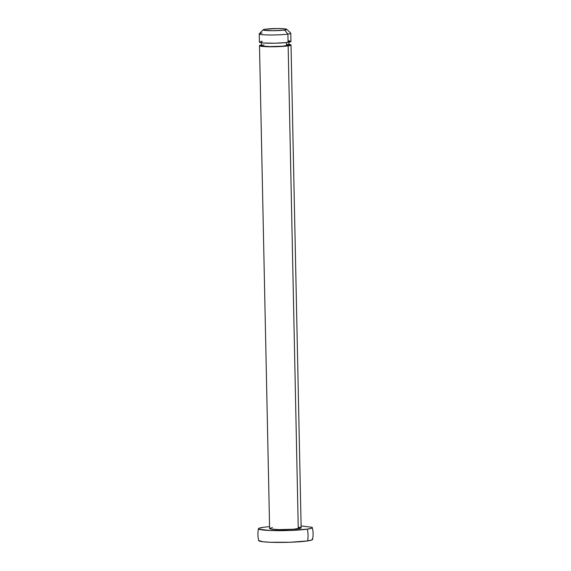 <?xml version="1.0" encoding="UTF-8"?>
<svg xmlns="http://www.w3.org/2000/svg" width="571" height="571" viewBox="0 0 571 571"><rect width="100%" height="100%" fill="white"/><g stroke="black" fill="none" stroke-linecap="round" stroke-linejoin="round"><path stroke-width="0.86" d="M259.498 45.666L269.612 528.546A15.767 1.399 -1.2 0 0 280.625 529.652A15.767 1.399 -1.2 0 0 298.262 528.753L288.148 45.873A15.767 1.399 178.8 0 1 270.511 46.772A15.767 1.399 178.8 0 1 259.498 45.666A15.767 1.399 178.8 0 1 261.454 44.945L259.498 45.623L261.939 46.358L274.865 46.743L288.148 45.873L291.024 45.038L288.591 44.31M261.39 42.09L261.468 45.623A13.797 1.228 -1.2 0 0 271.104 46.586A13.797 1.228 -1.2 0 0 286.535 45.808L286.464 42.547L286.535 45.808A13.797 1.228 -1.2 0 0 289.054 45.045L288.983 41.512M259.248 33.889L259.42 42.133A15.767 1.399 -1.2 0 0 270.433 43.239A15.767 1.399 -1.2 0 0 288.07 42.34L287.898 34.096A15.767 1.399 178.8 0 1 270.261 34.988A15.767 1.399 178.8 0 1 259.248 33.889A15.767 1.399 178.8 0 1 262.132 33.018M263.152 29.785L259.313 33.76A15.767 1.399 -1.2 0 0 269.598 34.988A15.767 1.399 -1.2 0 0 287.898 34.096L284.594 30.035A11.827 1.049 178.8 0 1 270.868 30.698A11.827 1.049 178.8 0 1 263.152 29.785A11.827 1.049 178.8 0 1 265.272 29.228L263.11 29.849L263.895 30.234L272.331 30.713L283.08 30.22L286.756 29.414L284.929 28.857L277.535 28.55L265.272 29.228A11.827 1.049 178.8 0 1 277.991 28.55A11.827 1.049 178.8 0 1 286.706 29.292A11.827 1.049 178.8 0 1 284.594 30.035L287.898 34.096A15.767 1.399 -1.2 0 0 290.718 33.104L286.706 29.292M259.07 540.937A26.923 2.391 -1.2 0 0 279.626 542.45A26.923 2.391 -1.2 0 0 307.619 540.915A26.187 21.291 -98.4 0 0 307.369 529.139A26.923 2.391 178.8 0 1 278.834 530.673A26.923 2.391 178.8 0 1 258.67 529.067A26.923 2.391 178.8 0 1 263.381 527.29L259.12 528.232L258.47 528.71L258.856 529.174L269.862 530.495L289.961 530.48L307.369 529.139A26.187 21.291 81.6 0 1 307.619 540.915A26.923 2.391 -1.2 0 0 312.33 539.145M311.93 527.269A26.923 2.391 178.8 0 1 307.369 529.139L311.63 528.196L312.28 527.718L311.894 527.254L300.888 525.934M312.144 539.031L312.53 539.495L311.88 539.973L307.619 540.915L290.211 542.257L270.112 542.272L262.874 541.743L258.72 540.494M290.782 33.225A15.767 1.399 178.8 0 1 287.898 34.096L288.07 42.34A15.767 1.399 -1.2 0 0 290.953 41.469L290.782 33.225M290.946 41.505L286.05 42.589L274.794 43.21L263.759 43.003L260.476 42.611L259.427 42.09L259.805 41.811M260.776 41.533L262.303 41.262M288.512 40.777L289.904 40.991M289.054 45.08L282.638 46.215L269.662 46.572L262.389 46.044L261.468 45.587L263.988 44.859M286.92 44.438L288.134 44.624M289.04 44.367A15.767 1.399 178.8 0 1 291.024 45.002A15.767 1.399 178.8 0 1 288.148 45.873L298.262 528.753A15.767 1.399 -1.2 0 0 301.145 527.882L291.024 45.002M269.569 526.605L263.381 527.29M301.138 527.925L293.801 529.224L278.976 529.631L270.661 529.024L269.84 528.775L269.997 528.225L272.495 527.675M298.704 527.19L300.91 527.654M258.713 540.609C257.728 536.669 257.642 532.707 258.47 528.732M312.53 539.481C313.358 535.498 313.272 531.544 312.287 527.604"/></g></svg>
